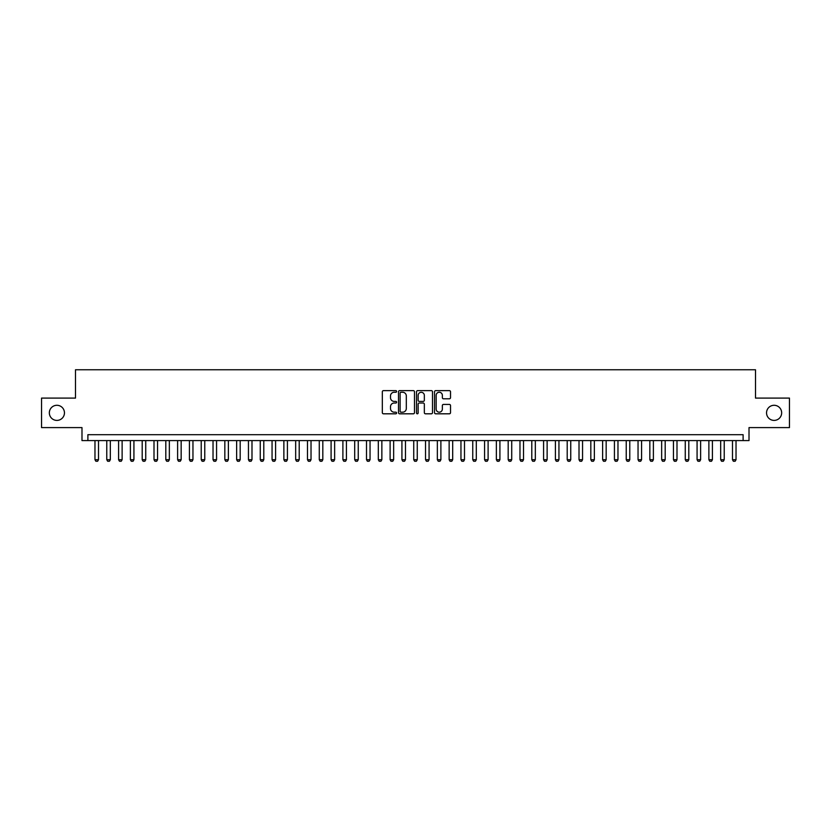 <?xml version="1.0" encoding="UTF-8"?>
<svg xmlns="http://www.w3.org/2000/svg" width="831" height="831" viewBox="0 0 831 831"><rect width="100%" height="100%" fill="white"/><g stroke="black" fill="none" stroke-linecap="round" stroke-linejoin="round"><path stroke-width="1.25" d="M396.616 391.443A0.81 0.81 0 0 0 395.795 390.632L383.486 390.632A1.163 1.163 0 0 0 382.333 391.785L382.333 412.643A1.163 1.163 0 0 0 383.486 413.807L395.795 413.807A0.81 0.81 0 0 0 396.616 412.997A0.81 0.81 0 0 0 395.795 412.186L394.206 412.186A3.708 3.708 0 0 1 390.497 408.478L390.497 406.733A3.708 3.708 0 0 1 394.206 403.025L395.795 403.025A0.81 0.81 0 0 0 396.616 402.214A0.81 0.81 0 0 0 395.795 401.404L394.206 401.404A3.708 3.708 0 0 1 390.497 397.696L390.497 395.961A3.708 3.708 0 0 1 394.206 392.253L395.795 392.253A0.81 0.81 0 0 0 396.616 391.443M766.546 412.841A7.552 7.552 0 0 0 774.097 420.403A7.552 7.552 0 0 0 781.659 412.841A7.552 7.552 0 0 0 774.097 405.289A7.552 7.552 0 0 0 766.546 412.841M49.341 412.841A7.552 7.552 0 0 0 56.903 420.403A7.552 7.552 0 0 0 64.454 412.841A7.552 7.552 0 0 0 56.903 405.289A7.552 7.552 0 0 0 49.341 412.841M449.363 398.797A1.163 1.163 0 0 0 450.527 397.644L450.527 391.785A1.163 1.163 0 0 0 449.363 390.632L435.693 390.632A1.163 1.163 0 0 0 434.53 391.785L434.53 412.643A1.163 1.163 0 0 0 435.693 413.807L449.363 413.807A1.163 1.163 0 0 0 450.527 412.643L450.527 405.58A1.163 1.163 0 0 0 449.363 404.417L443.515 404.417A1.163 1.163 0 0 0 442.352 405.58L442.352 409.081A3.095 3.095 0 0 1 439.256 412.186A3.095 3.095 0 0 1 436.161 409.081L436.161 395.348A3.095 3.095 0 0 1 439.256 392.253A3.095 3.095 0 0 1 442.352 395.348L442.352 397.644A1.163 1.163 0 0 0 443.515 398.797L449.363 398.797M743.111 440.586L749.011 440.586L749.011 427.601L789.45 427.601L789.45 398.091L755.504 398.091L755.504 369.753L75.496 369.753L75.496 398.091L41.55 398.091L41.55 427.601L81.989 427.601L81.989 440.586L743.111 440.586L743.111 434.686L87.889 434.686L87.889 440.586M414.482 391.785A1.163 1.163 0 0 0 413.329 390.632L399.649 390.632A1.163 1.163 0 0 0 398.496 391.785L398.496 412.643A1.163 1.163 0 0 0 399.649 413.807L413.329 413.807A1.163 1.163 0 0 0 414.482 412.643L414.482 391.785M417.671 390.632L431.351 390.632A1.163 1.163 0 0 1 432.504 391.785L432.504 412.643A1.163 1.163 0 0 1 431.351 413.807L425.493 413.807A1.163 1.163 0 0 1 424.34 412.643L424.34 404.188A1.163 1.163 0 0 0 423.176 403.025L419.291 403.025A1.163 1.163 0 0 0 418.138 404.188L418.138 412.997A0.81 0.81 0 0 1 417.328 413.807A0.81 0.81 0 0 1 416.518 412.997L416.518 391.785A1.163 1.163 0 0 1 417.671 390.632M400.926 392.253A0.81 0.81 0 0 0 400.116 393.063L400.116 411.376A0.81 0.81 0 0 0 400.926 412.186L402.609 412.186A3.708 3.708 0 0 0 406.317 408.478L406.317 395.961A3.708 3.708 0 0 0 402.609 392.253L400.926 392.253M424.34 395.411A3.095 3.095 0 0 0 421.234 392.315A3.095 3.095 0 0 0 418.138 395.411L418.138 400.251A1.163 1.163 0 0 0 419.291 401.404L423.176 401.404A1.163 1.163 0 0 0 424.34 400.251L424.34 395.411M94.973 440.586L94.973 459.709L98.515 459.709L98.515 440.586M98.515 459.709L97.632 461.247L95.856 461.247L94.973 459.709M106.773 440.586L106.773 459.709L110.315 459.709L110.315 440.586M110.315 459.709L109.432 461.247L107.666 461.247L106.773 459.709M118.584 440.586L118.584 459.709L122.126 459.709L122.126 440.586M122.126 459.709L121.243 461.247L119.467 461.247L118.584 459.709M130.384 440.586L130.384 459.709L133.926 459.709L133.926 440.586M133.926 459.709L133.043 461.247L131.277 461.247L130.384 459.709M142.194 440.586L142.194 459.709L145.737 459.709L145.737 440.586M145.737 459.709L144.854 461.247L143.077 461.247L142.194 459.709M154.005 440.586L154.005 459.709L157.547 459.709L157.547 440.586M157.547 459.709L156.654 461.247L154.888 461.247L154.005 459.709M165.805 440.586L165.805 459.709L169.347 459.709L169.347 440.586M169.347 459.709L168.464 461.247L166.688 461.247L165.805 459.709M177.616 440.586L177.616 459.709L181.158 459.709L181.158 440.586M181.158 459.709L180.265 461.247L178.499 461.247L177.616 459.709M189.416 440.586L189.416 459.709L192.958 459.709L192.958 440.586M192.958 459.709L192.075 461.247L190.299 461.247L189.416 459.709M201.227 440.586L201.227 459.709L204.769 459.709L204.769 440.586M204.769 459.709L203.875 461.247L202.11 461.247L201.227 459.709M213.027 440.586L213.027 459.709L216.569 459.709L216.569 440.586M216.569 459.709L215.686 461.247L213.92 461.247L213.027 459.709M224.837 440.586L224.837 459.709L228.38 459.709L228.38 440.586M228.38 459.709L227.497 461.247L225.72 461.247L224.837 459.709M236.638 440.586L236.638 459.709L240.18 459.709L240.18 440.586M240.18 459.709L239.297 461.247L237.531 461.247L236.638 459.709M248.448 440.586L248.448 459.709L251.99 459.709L251.99 440.586M251.99 459.709L251.107 461.247L249.331 461.247L248.448 459.709M260.248 440.586L260.248 459.709L263.791 459.709L263.791 440.586M263.791 459.709L262.908 461.247L261.142 461.247L260.248 459.709M272.059 440.586L272.059 459.709L275.601 459.709L275.601 440.586M275.601 459.709L274.718 461.247L272.942 461.247L272.059 459.709M283.87 440.586L283.87 459.709L287.412 459.709L287.412 440.586M287.412 459.709L286.518 461.247L284.753 461.247L283.87 459.709M295.67 440.586L295.67 459.709L299.212 459.709L299.212 440.586M299.212 459.709L298.329 461.247L296.553 461.247L295.67 459.709M307.48 440.586L307.48 459.709L311.023 459.709L311.023 440.586M311.023 459.709L310.129 461.247L308.363 461.247L307.48 459.709M319.281 440.586L319.281 459.709L322.823 459.709L322.823 440.586M322.823 459.709L321.94 461.247L320.164 461.247L319.281 459.709M331.091 440.586L331.091 459.709L334.633 459.709L334.633 440.586M334.633 459.709L333.74 461.247L331.974 461.247L331.091 459.709M342.891 440.586L342.891 459.709L346.434 459.709L346.434 440.586M346.434 459.709L345.551 461.247L343.785 461.247L342.891 459.709M354.702 440.586L354.702 459.709L358.244 459.709L358.244 440.586M358.244 459.709L357.361 461.247L355.585 461.247L354.702 459.709M366.502 440.586L366.502 459.709L370.044 459.709L370.044 440.586M370.044 459.709L369.161 461.247L367.395 461.247L366.502 459.709M378.313 440.586L378.313 459.709L381.855 459.709L381.855 440.586M381.855 459.709L380.972 461.247L379.196 461.247L378.313 459.709M390.113 440.586L390.113 459.709L393.655 459.709L393.655 440.586M393.655 459.709L392.772 461.247L391.006 461.247L390.113 459.709M401.924 440.586L401.924 459.709L405.466 459.709L405.466 440.586M405.466 459.709L404.583 461.247L402.806 461.247L401.924 459.709M413.734 440.586L413.734 459.709L417.266 459.709L417.266 440.586M417.266 459.709L416.383 461.247L414.617 461.247L413.734 459.709M425.534 440.586L425.534 459.709L429.076 459.709L429.076 440.586M429.076 459.709L428.194 461.247L426.417 461.247L425.534 459.709M437.345 440.586L437.345 459.709L440.887 459.709L440.887 440.586M440.887 459.709L439.994 461.247L438.228 461.247L437.345 459.709M449.145 440.586L449.145 459.709L452.687 459.709L452.687 440.586M452.687 459.709L451.804 461.247L450.028 461.247L449.145 459.709M460.956 440.586L460.956 459.709L464.498 459.709L464.498 440.586M464.498 459.709L463.605 461.247L461.839 461.247L460.956 459.709M472.756 440.586L472.756 459.709L476.298 459.709L476.298 440.586M476.298 459.709L475.415 461.247L473.639 461.247L472.756 459.709M484.566 440.586L484.566 459.709L488.109 459.709L488.109 440.586M488.109 459.709L487.215 461.247L485.449 461.247L484.566 459.709M496.367 440.586L496.367 459.709L499.909 459.709L499.909 440.586M499.909 459.709L499.026 461.247L497.26 461.247L496.367 459.709M508.177 440.586L508.177 459.709L511.719 459.709L511.719 440.586M511.719 459.709L510.836 461.247L509.06 461.247L508.177 459.709M519.977 440.586L519.977 459.709L523.52 459.709L523.52 440.586M523.52 459.709L522.637 461.247L520.871 461.247L519.977 459.709M531.788 440.586L531.788 459.709L535.33 459.709L535.33 440.586M535.33 459.709L534.447 461.247L532.671 461.247L531.788 459.709M543.588 440.586L543.588 459.709L547.13 459.709L547.13 440.586M547.13 459.709L546.247 461.247L544.482 461.247L543.588 459.709M555.399 440.586L555.399 459.709L558.941 459.709L558.941 440.586M558.941 459.709L558.058 461.247L556.282 461.247L555.399 459.709M567.209 440.586L567.209 459.709L570.752 459.709L570.752 440.586M570.752 459.709L569.858 461.247L568.092 461.247L567.209 459.709M579.01 440.586L579.01 459.709L582.552 459.709L582.552 440.586M582.552 459.709L581.669 461.247L579.893 461.247L579.01 459.709M590.82 440.586L590.82 459.709L594.362 459.709L594.362 440.586M594.362 459.709L593.469 461.247L591.703 461.247L590.82 459.709M602.62 440.586L602.62 459.709L606.163 459.709L606.163 440.586M606.163 459.709L605.28 461.247L603.503 461.247L602.62 459.709M614.431 440.586L614.431 459.709L617.973 459.709L617.973 440.586M617.973 459.709L617.08 461.247L615.314 461.247L614.431 459.709M626.231 440.586L626.231 459.709L629.773 459.709L629.773 440.586M629.773 459.709L628.89 461.247L627.125 461.247L626.231 459.709M638.042 440.586L638.042 459.709L641.584 459.709L641.584 440.586M641.584 459.709L640.701 461.247L638.925 461.247L638.042 459.709M649.842 440.586L649.842 459.709L653.384 459.709L653.384 440.586M653.384 459.709L652.501 461.247L650.735 461.247L649.842 459.709M661.653 440.586L661.653 459.709L665.195 459.709L665.195 440.586M665.195 459.709L664.312 461.247L662.536 461.247L661.653 459.709M673.453 440.586L673.453 459.709L676.995 459.709L676.995 440.586M676.995 459.709L676.112 461.247L674.346 461.247L673.453 459.709M685.263 440.586L685.263 459.709L688.806 459.709L688.806 440.586M688.806 459.709L687.923 461.247L686.146 461.247L685.263 459.709M697.074 440.586L697.074 459.709L700.616 459.709L700.616 440.586M700.616 459.709L699.723 461.247L697.957 461.247L697.074 459.709M708.874 440.586L708.874 459.709L712.416 459.709L712.416 440.586M712.416 459.709L711.533 461.247L709.757 461.247L708.874 459.709M720.685 440.586L720.685 459.709L724.227 459.709L724.227 440.586M724.227 459.709L723.334 461.247L721.568 461.247L720.685 459.709M732.485 440.586L732.485 459.709L736.027 459.709L736.027 440.586M736.027 459.709L735.144 461.247L733.368 461.247L732.485 459.709"/></g></svg>
